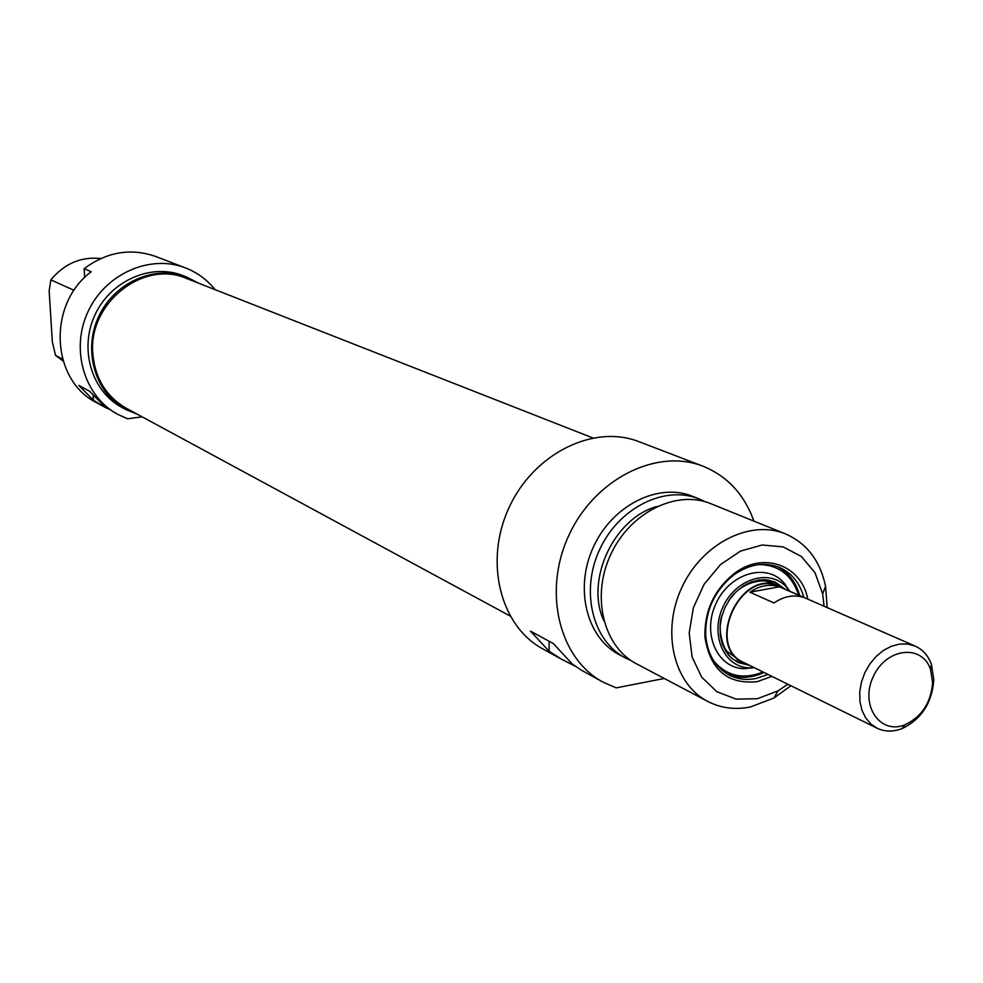 <?xml version="1.0" encoding="UTF-8"?>
<svg xmlns="http://www.w3.org/2000/svg" width="983" height="983" viewBox="0 0 983 983"><rect width="100%" height="100%" fill="white"/><g stroke="black" fill="none" stroke-linecap="round" stroke-linejoin="round"><path stroke-width="1.47" d="M592.724 437.89L186.426 278.41C143.407 259.463 88.015 303.342 92.807 353.622C95.044 378.467 106.275 396.714 126.5 408.375L510.005 615.936M748.1 664.643L743.713 662.947C704.283 646.2 740.752 567.105 779.138 586.126L783.463 588.485M932.597 682.816C930.938 702.796 921.759 716.779 905.06 724.754C879.957 735.198 859.621 705.057 873.248 676.648C886.002 647.858 922.165 643.668 930.545 669.497L932.597 682.816M933.838 679.966L931.466 664.496C928.259 655.673 922.804 649.53 915.112 646.064L907.604 644.012L899.543 644.074L891.335 646.261L883.385 650.463L876.074 656.497L869.783 664.053L864.807 672.753L861.415 682.19L859.756 691.872L859.928 701.334L861.894 710.095L865.581 717.737L870.766 723.893L877.217 728.256C884.847 731.831 893.08 731.966 901.878 728.673C921.268 719.409 931.933 703.177 933.838 679.966M877.217 728.256L743.91 662.567C704.86 645.991 740.973 567.683 778.978 586.519L915.112 646.064M749.918 592.171C759.81 585.524 769.64 583.73 779.408 586.814L803.75 597.455C793.908 594.359 783.979 596.189 773.977 602.96L749.918 592.171L779.408 586.814M785.27 584.283L785.7 586.249L789.84 591.274M747.67 667.875L746.06 668.723M748.825 665L737.508 662.235M774.801 581.936L784.213 588.817M749.746 665.454L738.073 662.517L731.536 658.119L726.24 651.999L722.444 644.418L720.355 635.768L720.06 626.466L721.596 616.955L724.889 607.727L729.779 599.225L736.009 591.877L743.283 586.04L751.221 582.01L759.454 579.958L767.563 579.995L775.157 582.096L785.147 589.222M754.342 667.715L748.088 667.813C723.5 666.327 710.033 634.244 723.009 606.855C735.407 579.22 768.583 568.567 785.7 586.249L782.873 581.641L789.644 590.98M753.986 667.752L742.767 668.624C716.533 667.052 702.108 632.806 715.956 603.599C729.189 574.084 764.627 562.768 782.873 581.641M763.803 672.384L751.786 676.427L744.561 677.262L735.739 676.611L727.42 674.08C739.13 678.848 751.319 678.307 764 672.47M799.707 595.587C795.984 582.133 788.538 572.462 777.356 566.589C788.44 572.401 795.837 582.034 799.511 595.501M768.03 674.461L755.988 678.516C746.552 680.334 737.754 679.253 729.607 675.272C715.55 667.703 707.6 654.604 705.745 636.001C705.032 610.947 714.444 590.55 733.957 574.809C749.329 564.107 764.467 561.625 779.372 567.375C791.684 572.892 799.83 582.894 803.824 597.394M807.793 599.126C801.415 565.065 763.3 551.107 734.412 573.396C714.039 589.837 704.221 611.131 704.958 637.267C710.193 669.915 727.666 684.696 757.389 681.612L771.925 676.378M787.862 684.229L777.934 690.902L757.352 698.716L736.144 699.134L716.926 691.749L701.702 677.213L692.093 656.927L689.194 632.978L693.347 607.85L704.147 584.234L720.453 564.623L740.506 551.094L762.181 545L783.181 546.904L801.391 556.501L814.993 572.733L822.673 593.867L824.086 606.253M827.195 607.617L825.573 586.273C820.105 560.617 806.662 543.12 785.233 533.794C749.82 519.184 701.764 543.734 681.698 587.834C661.19 631.737 673.748 684.143 707.895 701.506C720.969 708.165 735.124 709.996 750.348 706.998L774.063 697.967L790.91 685.741M707.895 701.506L636.714 663.93C603.488 647.023 591.004 596.706 610.603 554.781C629.771 512.647 676.169 489.411 710.635 503.615L785.233 533.794M603.82 620.752C585.008 580.228 613.81 518.238 656.902 506.503M631.147 660.613L625.704 658.119C592.626 641.272 580.154 591.287 599.605 549.669C618.626 507.842 664.778 484.803 699.097 498.946L704.971 501.674M625.704 658.119L619.573 654.875C586.568 638.078 574.109 588.264 593.486 546.818C612.434 505.164 658.438 482.235 692.671 496.341L699.097 498.946M664.287 678.479L616.169 687.867L603.058 682.141C559.094 658.745 542.616 591.545 568.813 535.477C594.457 479.151 656.3 447.953 702.685 466.102C727.199 475.981 744.266 494.326 753.912 521.125M639.343 441.834L638.717 441.588C593.499 423.906 533.609 453.63 509.022 507.67C483.894 561.453 500.212 626.22 543.058 649.026L561.674 659.298L549.214 651.324L530.476 631.123L553.392 643.595L572.303 664.041L581.432 670.197L603.058 682.141M574.944 666.019L561.674 659.298M142.142 416.829L127.593 418.783L117.665 414.322C84.268 396.432 70.285 349.555 87.929 311.832C105.169 273.913 149.907 254.069 185.222 267.794C197.104 272.389 207.057 279.676 215.093 289.666M185.222 267.794L155.412 256.379C130.469 247.814 106.705 251.918 84.133 268.703L91.247 271.713C47.135 304.398 50.907 380.237 96.764 402.797L102.478 405.954L93.422 400.192L78.849 385.397L89.564 391.222L104.259 406.163L117.665 414.322M94.159 401.297L91.91 399.872M107.983 408.781L102.478 405.954M84.661 277.562L84.133 268.703M62.556 359.09L55.552 355.404L52.357 342.084L49.15 290.943L50.846 279.872L74.094 290.329M63.145 361.056L55.552 355.404M50.846 279.872C64.337 263.616 80.987 256.489 100.782 258.517M125.775 409.518L122.039 407.49C91.714 391.517 78.959 349.125 94.909 315.039C110.477 280.782 151.013 262.928 182.875 275.572L186.831 277.12C154.884 264.439 114.225 282.367 98.595 316.747C82.584 350.968 95.363 393.495 125.775 409.518L137.657 414.408M198.652 283.215L186.831 277.12M746.404 584.197C756.283 579.7 765.548 579.626 774.162 583.963M747.694 664.52C739.88 663.795 733.343 660.453 728.071 654.494M762.796 579.712C770.746 579.909 777.516 582.747 783.107 588.252M763.041 672.003C743.603 679.745 727.359 676.304 714.297 661.706M759.429 564.537C779.003 565.102 792.101 575.313 798.724 595.157M549.214 651.324L549.042 641.223M93.422 400.192L93.164 395.768M779.138 586.126L772.478 583.226M743.713 662.947L737.004 659.642M930.545 669.497L931.466 664.496M905.06 724.754L901.878 728.673M747.363 667.924L745.028 668.723M784.594 583.497L785.589 586.065M740.445 661.067L727.223 651.483C724.606 650.316 716.398 630.287 722.186 614.866M728.71 600.81C741.231 580.707 765.499 577.918 772.699 583.312M748.088 667.813L742.767 668.624M705.745 636.001L704.958 637.267M733.957 574.809L734.412 573.396M822.673 593.867L825.573 586.273M777.934 690.902L774.063 697.967M638.717 441.588L702.685 466.102"/></g></svg>
